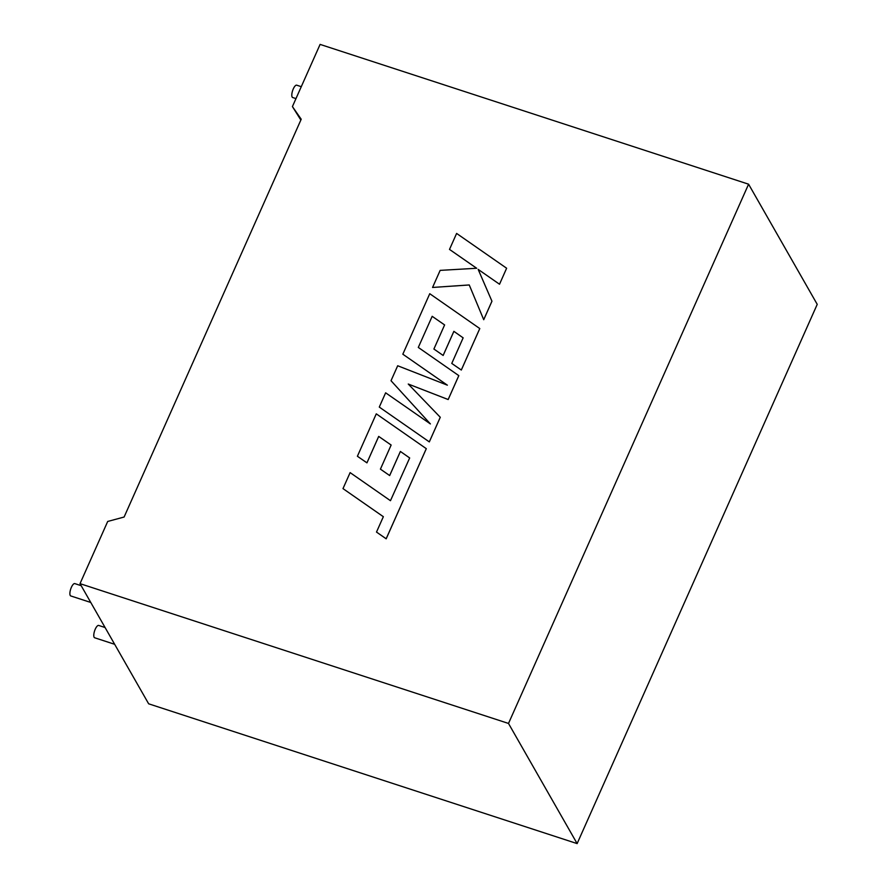 <?xml version="1.0" encoding="UTF-8"?>
<svg xmlns="http://www.w3.org/2000/svg" width="888" height="888" viewBox="0 0 888 888"><rect width="100%" height="100%" fill="white"/><g stroke="black" fill="none" stroke-linecap="round" stroke-linejoin="round"><path stroke-width="1.33" d="M114.663 644.3L94.672 637.773A6.482 2.198 -71.9 0 1 95.271 629.148A6.482 2.198 -71.9 0 1 98.69 625.441L105.084 627.527M81.185 585.692L74.803 583.605A6.482 2.198 108.1 0 0 71.384 587.312A6.482 2.198 108.1 0 0 70.774 595.948L90.765 602.464M295.981 98.59L292.685 97.525A6.482 2.198 -71.9 0 1 293.295 88.889A6.482 2.198 -71.9 0 1 296.714 85.181L301.287 86.68M80.02 583.649L508.502 723.443L577.133 843.6L148.651 703.807L80.02 583.649L107.703 521.456L124.109 517.027L301.21 119.236L292.418 106.582L300.854 120.035M508.502 723.443L748.595 184.193L320.102 44.4L292.418 106.582M577.133 843.6L817.226 304.351L748.595 184.193M357.398 456.254L366.933 462.837L378.699 436.408L391.142 445.032L380.419 469.142L389.677 475.557L400.399 451.459L409.679 457.953L390.465 500.699L350.116 472.616L342.99 488.611L383.35 516.705L376.501 532.067L386.18 538.805L426.307 448.673L376.279 413.841L357.398 456.254L366.944 462.859L378.71 436.43L391.131 445.043M342.99 488.611L383.35 516.694M376.501 532.067L386.158 538.783L426.296 448.651M380.408 469.119L389.677 475.557M389.666 475.535L400.388 451.448L409.679 457.964M402.83 354.201L447.363 385.17L397.691 365.756L391.02 380.719L430.391 423.931L385.636 392.818L379.287 407.081L429.315 441.902L440.281 417.282L408.258 384.038L448.174 399.545L458.819 375.635L418.304 347.43L432.179 316.328L444.611 324.93L433.899 349.04L443.156 355.455L453.879 331.357L463.148 337.851L451.77 363.425L461.316 370.041L479.786 328.56L429.759 293.717L402.83 354.201L447.33 385.159M379.287 407.081L429.304 441.891L440.27 417.26M408.258 384.038L448.163 399.522L458.807 375.613M418.304 347.43L432.179 316.328M432.167 316.306L444.611 324.93M433.888 349.017L443.156 355.455M443.145 355.433L453.868 331.335L463.159 337.851M451.77 363.425L461.305 370.019L479.775 328.538M391.02 380.719L430.369 423.92M449.495 249.395L476.667 268.265L440.159 270.374L432.556 287.457L469.241 284.948L483.727 319.713L491.952 301.232L478.177 269.408L499.522 284.238L506.626 268.232L456.61 233.433L449.506 249.417L476.645 268.265M506.626 268.232L499.522 284.238L478.166 269.397L491.952 301.232M432.556 287.457L469.241 284.97M483.705 319.691L491.941 301.21"/></g></svg>

